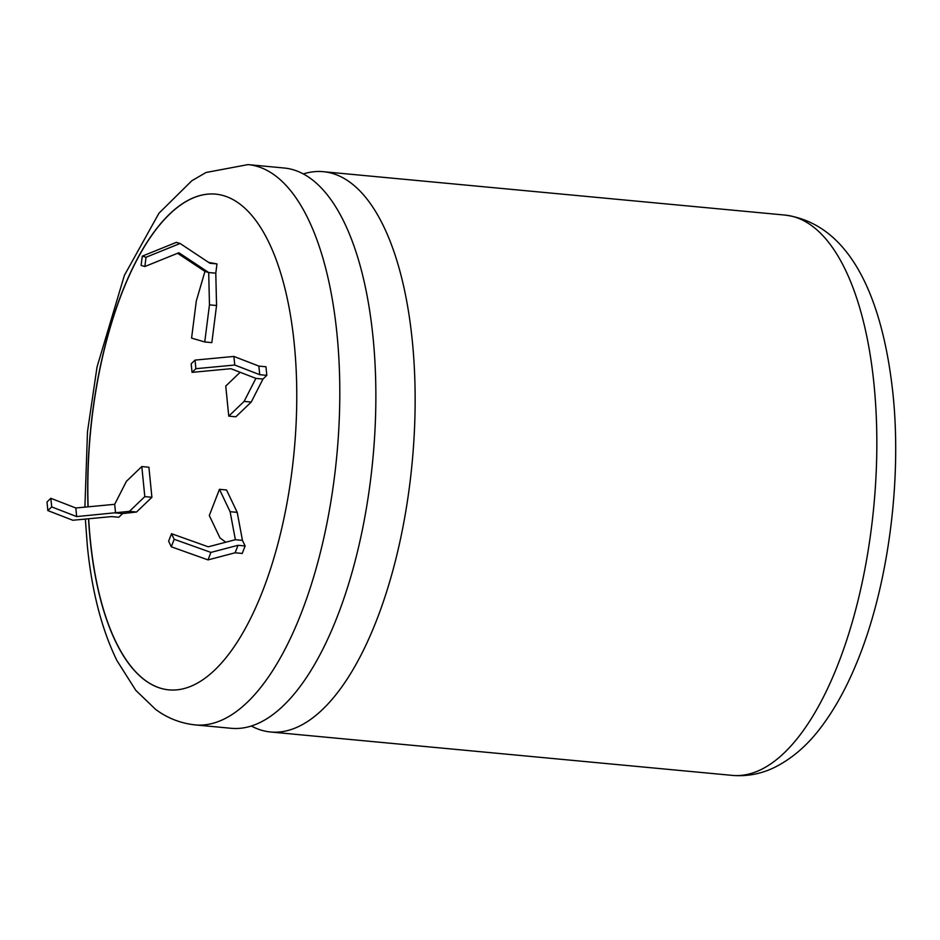 <?xml version="1.0" encoding="UTF-8"?>
<svg xmlns="http://www.w3.org/2000/svg" width="940" height="940" viewBox="0 0 940 940"><rect width="100%" height="100%" fill="white"/><g stroke="black" fill="none" stroke-linecap="round" stroke-linejoin="round"><path stroke-width="1.41" d="M195.32 724.916L231.393 728.312A281.389 115.714 -84.6 0 0 373.062 337.578A281.389 115.714 -84.6 0 0 284.045 168.001L247.984 164.606A281.389 115.714 95.4 0 1 337.002 334.182A281.389 115.714 95.4 0 1 195.32 724.916C180.692 723.365 167.426 718.172 155.535 709.336L135.83 690.383L116.924 660.573C101.661 629.248 91.803 590.99 87.338 545.823L85.364 519.08M88.536 518.774A248.971 102.378 -84.6 0 0 90.181 539.842A248.971 102.378 -84.6 0 0 168.942 689.878A248.971 102.378 -84.6 0 0 294.291 344.157A248.971 102.378 -84.6 0 0 215.53 194.122A248.971 102.378 -84.6 0 0 87.996 506.836M215.601 194.122A248.971 102.378 -84.6 0 0 88.137 506.825M88.677 518.763A248.971 102.378 -84.6 0 0 90.322 539.854A248.971 102.378 -84.6 0 0 169.012 689.889M251.415 726.056A281.389 115.714 -84.6 0 0 270.673 732.002A281.389 115.714 -84.6 0 0 412.343 341.267A281.389 115.714 -84.6 0 0 323.337 171.691A281.389 115.714 -84.6 0 0 303.303 173.947M238.032 545.294L245.129 545.964L242.226 553.448L235.129 552.779L238.032 545.294L210.924 552.403L174.182 539.29L171.526 533.697L208.257 546.81L235.364 539.701L230.112 511.701L219.455 489.317L209.303 515.519L219.96 537.891L225.776 542.216M122.635 513.569L115.55 512.911L114.692 504.322L126.43 481.304L141.811 466.557L148.908 467.227L151.904 497.284L136.523 512.018L122.635 513.569L118.793 517.259L111.696 516.589L72.826 520.255L47.858 510.596L51.7 506.907L76.669 516.577L129.438 511.36L144.807 496.614L141.811 466.557M177.601 253.283L204.944 271.425L208.704 272.529L215.789 273.199L216.976 263.917L208.562 262.377M204.944 271.425L196.307 300.988L191.584 338.106L204.744 341.96L209.467 304.842L208.704 272.529L178.905 252.754L144.854 266.525L146.041 257.255L180.092 243.472L209.879 263.247L216.976 263.917M266.819 375.354L265.961 366.764L258.864 366.095L233.895 356.436L195.026 360.102L191.184 363.78L192.042 372.369L230.911 368.703L255.88 378.373L262.977 379.043L266.819 375.354L259.722 374.684L234.753 365.026L195.884 368.691L192.042 372.369M240.147 372.287L225.753 386.082L228.761 416.138L235.846 416.808L251.227 402.062L262.977 379.043M204.744 341.96L211.841 342.63L216.553 305.512L215.789 273.199M245.129 545.964L242.461 540.371L237.209 512.359L226.54 489.987L219.455 489.317M228.761 416.138L244.13 401.392L255.88 378.373M244.13 401.392L251.227 402.062M259.722 374.684L258.864 366.095M195.026 360.102L195.884 368.691M233.895 356.436L234.753 365.026M209.467 304.842L216.553 305.512M180.092 243.472L176.332 242.367L142.281 256.15L141.094 265.433L144.854 266.525M129.438 511.36L136.523 512.018M144.807 496.614L151.904 497.284M47.858 510.596L47 502.007L50.842 498.318L75.811 507.988L114.692 504.322M230.112 511.701L237.209 512.359M235.364 539.701L242.461 540.371M235.129 552.779L208.022 559.899L171.292 546.786L168.624 541.182L171.526 533.697M142.281 256.15L146.041 257.255M76.669 516.577L75.811 507.988M51.7 506.907L50.842 498.318M174.182 539.29L171.292 546.786M210.924 552.403L208.022 559.899M270.673 732.002L732.354 775.394A281.389 115.714 -84.6 0 0 874.036 384.66A281.389 115.714 -84.6 0 0 785.018 215.084L323.337 171.691M785.018 215.084C851.005 224.014 882.977 299.743 893 394.177C902.189 483.007 887.536 590.344 855.529 665.673C845.789 688.961 834.591 709.077 821.948 726.021C808.259 744.644 792.42 758.462 774.419 767.463C761.071 773.949 747.053 776.593 732.354 775.394M247.984 164.606L205.989 172.502L191.807 180.774L158.966 213.216L124.386 275.373L97.043 366.953L87.49 431.66L84.906 507.13"/></g></svg>
